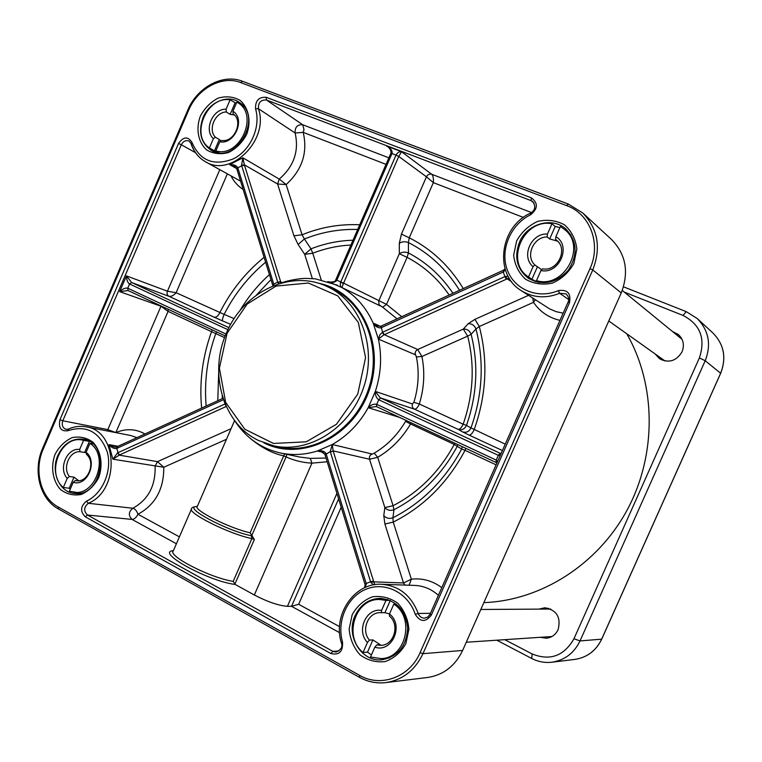 <?xml version="1.0" encoding="UTF-8"?>
<svg xmlns="http://www.w3.org/2000/svg" width="762" height="762" viewBox="0 0 762 762"><rect width="100%" height="100%" fill="white"/><g stroke="black" fill="none" stroke-linecap="round" stroke-linejoin="round"><path stroke-width="1.14" d="M550.726 609.048L480.803 609.476M466.268 642.242L551.917 636.527M608.781 320.983L665.093 361.026M682.028 339.3L622.249 290.446M367.503 652.148L363.026 652.462L367.455 642.414L369.446 640.099L372.894 639.918L367.503 652.148L371.408 654.939M372.894 639.918L380.209 644.7L376.79 644.909L374.847 647.138L370.494 657.006L381.371 658.616L389.496 657.939M390.277 600.504L384.905 612.677L381.514 612.715L381.533 610.467L385.982 600.389L390.087 600.427M389.496 613.924L384.905 612.677M396.221 604.123L393.821 604.114L389.458 614.001L389.468 616.163C400.069 624.554 394.135 645.214 381.086 645.338L376.79 644.909M531.914 279.273L528.542 276.968L533.067 266.69L534.829 264.928L537.42 266.786L531.914 279.273L535.41 281.664M537.915 282.311L531.971 279.311M537.42 266.786L541.772 269.71M555.203 226.447L549.678 238.963L547.164 236.953L547.449 234.058L551.993 223.761L555.203 226.447L559.88 227.619M557.584 241.135L549.678 238.963M536.505 280.607C563.766 289.36 587.283 246.669 564.556 229.457L560.346 226.562L555.889 236.668L555.622 239.478L556.393 240.059C568.633 248.898 557.651 271.872 542.668 268.834L540.953 270.52L536.505 280.607L539.363 282.569M555.622 239.478L557.136 240.697M69.237 488.232L63.313 487.49L67.227 478.384L69.428 476.526L74 477.155L69.237 488.232L70.275 489.109M74 477.155L78.696 480.717M89.383 441.417L84.62 452.485L80.096 451.733L79.677 449.475L83.601 440.35L89.306 441.369M86.201 452.685L84.62 452.485M77.4 480.755L75.371 480.489L73.209 482.279L69.371 491.204L80.391 493.062M92.716 443.827L89.973 443.341L86.116 452.295L86.563 454.476C96.117 462.296 88.068 482.975 76.371 480.679L75.371 480.489M393.821 604.114C415.233 617.553 406.06 657.911 381.371 658.616M363.026 652.462C343.014 636.727 355.302 598.018 379.819 599.523L385.982 600.389M374.847 647.138C391.906 653.348 404.393 625.088 389.458 614.001M369.446 640.099C360.759 630.498 367.941 612.2 380.228 612.667L381.514 612.715M381.533 610.467C366.217 607.514 355.921 630.898 367.455 642.414M528.542 276.968C504.358 262.052 523.704 218.027 551.993 223.761M540.953 270.52C559.098 274.777 571.852 245.897 555.889 236.668M534.829 264.928C525.028 256.089 533.61 236.591 547.164 236.953M547.449 234.058C531.209 232.801 520.694 256.68 533.067 266.69M89.973 443.341C109.404 455.752 95.755 496.338 73.533 492.233M63.313 487.49C45.596 473.097 60.922 434.988 82.42 440.103L83.601 440.35M73.209 482.279C87.135 487.08 98.155 461.524 86.116 452.295M69.428 476.526C62.141 467.982 69.58 450.694 80.096 451.733M79.677 449.475C67.104 447.465 57.998 468.649 67.227 478.384M214.465 150.819L209.407 147.923L213.398 138.646L215.417 137.227L219.323 139.532L214.465 150.819L217.122 152.467M217.265 152.486L216.103 151.876M219.323 139.532L220.98 140.98M235.01 103.07L230.143 114.386L226.295 111.957L226.085 109.166L230.086 99.87L236.344 103.299M234.363 114.967L230.143 114.386M215.856 150.905C239.573 158.239 259.404 115.043 237.896 102.737L236.858 102.108L232.934 111.233L233.162 113.938C243.83 120.844 234.382 142.751 221.752 140.456L219.77 141.799L215.856 150.905L219.037 152.733M209.407 147.923C189.938 135.426 207.026 95.631 230.086 99.87M219.77 141.799C234.534 144.999 245.774 118.939 232.934 111.233M215.417 137.227C207.607 129.673 215.179 112.052 226.295 111.957M226.085 109.166C212.788 108.547 203.511 130.131 213.398 138.646M549.84 637.48L547.659 636.822M546.459 609.057L548.564 608.257M662.445 360.283L660.94 358.13M678.132 336.052L680.628 336.947M227.086 333.242L219.408 368.17L225.638 402.326L244.802 429.216L273.491 443.446L306.238 441.827L336.433 424.272L357.74 394.125L365.57 357.626L358.34 322.459L337.776 295.875L308.343 283.035L276.063 286.083L247.193 304.038L227.086 333.242M226.514 332.851C243.459 291.579 291.189 268.843 327.403 286.683C360.54 301.828 377.428 347.329 363.588 387.591C350.12 427.987 309.067 453.876 273.548 445.78L258.489 440.474C222.837 423.567 208.397 372.77 226.514 332.851M462.629 650.453L422.977 653.663L592.769 269.948C601.294 247.669 597.932 228.667 582.701 212.941L611.629 239.611C625.973 254.403 629.174 272.177 621.23 292.922L462.629 650.453C455.152 665.988 443.522 674.989 427.749 677.456L385.877 682.59C402.603 679.971 414.976 670.331 422.977 653.663L420.081 652.672C409.785 677.218 380.648 687.819 359.559 675.332L359.635 677.351C367.884 681.895 376.628 683.638 385.877 682.59C376.552 683.647 367.741 681.895 359.435 677.323M352.187 614.686L349.148 628.936C350.015 638.985 353.644 647.624 360.035 654.834C367.684 660.397 376.095 662.645 385.258 661.559C394.03 658.33 400.898 652.367 405.851 643.661L408.918 629.155C407.956 618.944 404.193 610.267 397.631 603.113C389.868 597.684 381.448 595.598 372.37 596.846C363.741 600.17 357.016 606.114 352.187 614.686M200.339 116.138C195.653 128.93 198.11 142.227 206.654 149.933C213.236 153.781 220.523 154.648 228.514 152.533C236.182 148.619 242.23 142.58 246.65 134.407C251.422 121.396 248.783 107.928 240.049 100.336C233.372 96.622 226.076 95.879 218.161 98.108C210.598 102.079 204.664 108.09 200.339 116.138M55.074 454.276C50.454 466.906 52.578 480.793 60.541 489.575C66.723 494.195 73.6 495.833 81.182 494.49C88.506 491.271 94.317 485.699 98.622 477.784C103.327 464.934 101.041 450.847 92.888 442.17C86.62 437.664 79.734 436.15 72.209 437.617C64.999 440.922 59.293 446.465 55.074 454.276M516.636 240.935L513.655 255.146C514.721 264.852 518.693 272.891 525.58 279.244C533.752 283.864 542.677 285.159 552.345 283.131C561.575 279.054 568.738 272.51 573.843 263.5L576.853 249.031C575.672 239.182 571.557 231.115 564.509 224.838C556.212 220.37 547.278 219.227 537.696 221.399C528.628 225.562 521.608 232.067 516.636 240.935M355.082 615.686C360.512 604.542 368.941 598.761 380.39 598.351C396.421 600.256 405.517 610.133 407.68 627.993C406.565 646.033 398.012 656.615 382.01 659.759C361.398 662.349 345.377 635.66 355.082 615.686M519.408 242.297C526.875 223.847 551.955 216.379 565.728 228.867C577.167 240.906 578.072 254.622 568.452 270.015C556.231 283.359 542.868 286.112 528.361 278.282C516.95 269.129 513.969 257.127 519.408 242.297M203.102 117.472C209.274 102.156 227.619 94.221 239.03 102.194C264.023 116.843 235.41 165.887 211.141 150.257C200.692 142.818 198.006 131.893 203.102 117.472M57.931 455.305C63.77 443.436 72.228 438.064 83.296 439.188C111.471 442.741 102.127 498.177 74.066 493.366C59.188 492.109 50.53 471.335 57.931 455.305M250.984 438.969C262.071 448.018 272.977 453.638 283.702 455.838L250.155 532.762L254.356 539.486L251.889 538.543L233.21 581.368C210.493 578.006 166.907 555.603 173.355 550.774L191.424 509.168M338.623 498.853L291.532 606.314L287.436 606.323C278.625 605.638 267.586 601.856 254.327 594.998L235.191 584.444L233.21 581.368M116.424 447.056L114.262 447.037L108.947 444.637L112.862 459.191L163.801 467.249L157.486 461.648L119.12 455.133L117.558 452.876L112.862 459.191L119.786 454.847L117.558 452.876M251.746 535.61L286.083 456.905L283.664 455.924M254.327 594.998L311.934 463.144C302.866 462.667 294.246 460.591 286.083 456.905L283.702 455.838L284.826 453.914M286.15 456.733L286.922 454.362M327.184 461.772L311.934 463.144L310.296 458.391L299.533 457.01L280.578 453.028C292.665 455.524 304.886 454.847 317.268 451.018L320.659 451.256L324.955 454.038M68.132 429.263L66.142 429.349C62.608 428.025 61.493 425.167 62.798 420.776L107.833 429.597L107.394 430.968M341.586 642.89L341.347 642.852C342.995 646.624 341.205 649.7 335.994 652.082L332.851 651.367L87.449 515.017C83.515 510.997 83.801 507.082 88.316 503.282L132.826 508.254C128.492 511.864 128.226 515.588 132.045 519.427L176.403 543.754M374.894 584.654L373.761 581.844L370.732 582.311L373.58 584.883M409.099 585.235L411.347 579.168L403.517 582.978L373.761 581.844L373.523 581.025L370.561 581.768L370.732 582.311M373.523 581.025L333.261 451.266L330.327 451.866L370.561 581.768L366.198 583.502L326.012 453.428C324.174 451.018 321.25 450.209 317.268 451.018L323.307 452.371M333.261 451.266L330.241 451.609L325.212 454.743M441.798 587.635C432.53 580.777 422.377 577.948 411.347 579.168L393.24 522.094L392.925 517.75C389.258 519.036 386.21 518.322 383.772 515.598L384.858 507.587C387.287 510.302 390.315 511.007 393.964 509.711L393.087 505.711L384.858 507.587L369.551 459.238L377.685 457.314L374.199 453.161L370.313 455.028L369.418 457.048L369.551 459.238L333.137 450.875L332.28 444.513L330.241 451.609M325.041 454.352L326.012 453.428M365.198 584.321L366.198 583.502L366.332 584.054L365.179 584.978L364.407 587.835M364.979 587.569L366.332 584.054M225.99 405.908L224.904 404.022L118.005 452.676L116.843 448.361L223.495 399.688M225.523 404.851L224.047 401.203M117.567 446.627L116.843 448.361L116.891 446.923M118.062 446.265L108.947 444.637C111.281 447.427 113.757 448.732 116.386 448.542M114.262 447.037L116.548 446.942M128.083 290.551L225.238 335.937L128.083 290.551L127.749 288.217C125.559 287.626 122.863 288.76 119.682 291.636L128.045 290.532M228.943 327.67L131.607 282.531L126.444 275.873C126.625 280.006 127.664 282.721 129.559 283.997L227.943 329.708M236.668 168.488L237.649 167.364C236.001 165.259 233.324 164.344 229.638 164.602L234.363 166.135L236.668 168.192M237.144 169.374L237.649 167.364M236.868 169.088L272.701 285.217L273.729 284.093L237.82 167.84L241.735 165.83L277.835 282.397L278.797 283.797M272.796 285.55L273.729 284.093L277.768 282.159L280.664 281.75L244.602 165.544L241.583 165.344L244.364 164.83L242.849 157.801L241.583 165.344M273.748 285.588L273.796 284.34M281.083 283.083L280.768 282.111L277.835 282.397M391.077 153.505L391.992 153.533C392.64 150.828 390.792 148.314 386.448 145.971L387.915 146.885M390.868 153.276L335.794 279.759L336.852 280.178L391.992 153.533L396.03 155.077L340.69 282.14C339.9 284.874 340.319 286.683 341.928 287.579L343.414 283.512L340.69 282.14M335.804 279.759L343.586 283.14L398.774 156.448L401.545 151.705C399.174 151.505 397.335 152.619 396.03 155.077L398.774 156.448L426.444 176.822L433.349 182.642C433.683 178.565 433.14 175.765 431.702 174.26L401.545 151.705L386.448 145.971M329.089 281.864C332.451 282.873 334.994 282.397 336.728 280.435M504.996 268.634L503.777 270.062L503.758 271.758L505.244 269.443M503.301 270.453L503.253 272.015L503.758 271.758M381.457 326.107L381.181 327.727L503.253 272.015L504.873 276.596L382.41 332.337L379.79 334.832L378.381 339.1L383.896 334.842L382.41 332.337M380.876 326.212L382.657 332.222L384.267 334.68L506.387 279.197L504.873 276.596L505.387 276.368L507.149 278.825L509.149 278.111M380.733 326.393L376.961 325.888L373.17 323.088C375.323 326.498 377.914 328.079 380.933 327.831M376.961 325.888L380.819 326.25M508.197 276.435L505.387 276.368M380.6 397.993L378.733 399.764L380.6 397.993L501.025 453.685L500.082 453.409L498.329 455.324L500.253 455.428M505.244 444.141L470.973 427.92C469.097 431.644 466.296 432.968 462.582 431.902L458.153 429.368C461.848 430.435 464.62 429.111 466.477 425.406L463.163 424.177C461.429 427.739 459.762 429.473 458.153 429.368L414.395 409.146C416.09 409.28 417.728 407.565 419.319 404.012L413.899 402.298L412.413 403.965C411.823 406.308 412.48 408.032 414.395 409.146L380.248 397.831L375.333 391.401C375.114 394.935 376.171 397.688 378.504 399.65M376.666 406.679L376.495 404.241C373.494 403.812 370.732 404.965 368.189 407.699L376.342 406.537M495.986 462.429L376.723 406.718L376.495 404.241M497.548 461.553L496.224 460.086L376.723 404.346L378.733 399.764L498.329 455.324L496.224 460.086L496.033 462.458L376.38 406.556M339.585 632.66L291.532 606.314L298.647 604.295L341.205 507.216M226.009 334.051L127.749 288.217L129.559 283.997L131.607 282.531L168.907 296.285C171.164 296.742 173.574 295.551 176.127 292.732L167.45 291.208L126.444 275.873L119.682 291.636L160.972 306.238L168.088 311.372L168.183 309.286M234.163 318.63L224.114 314.382C222.628 317.925 222.142 320.116 222.666 320.954L230.705 324.355M265.605 262.204C248.402 276.549 234.582 293.942 224.114 314.382L176.127 292.732L227.371 173.85M219.808 169.669L167.45 291.208C166.668 293.522 167.154 295.208 168.907 296.285L214.093 317.183C216.189 317.554 218.065 316.087 219.713 312.782C230.8 290.922 245.593 272.434 264.1 257.327M388.887 157.829L302.762 124.768L303.981 129.635L303.19 132.359L295.113 132.998C299.218 150.99 293.932 166.354 279.244 179.099L277.597 184.004L286.15 184.575L279.244 179.099L242.849 157.801L229.638 164.602L236.715 168.612M353.006 240.23C338.652 240.621 324.641 243.488 310.972 248.841L304.686 254.327L312.753 253.251L310.972 248.841L304.429 238.992L298.113 244.469L304.686 254.327L312.353 278.559M357.692 229.476C339.49 228.905 321.735 232.077 304.429 238.992L302.076 234.772L286.15 184.575C302.219 169.821 307.905 152.419 303.19 132.359L386.039 164.363M244.602 165.544L244.364 164.83L277.597 184.004L293.942 235.801L302.076 234.772C320.802 227.181 340.023 223.857 359.731 224.78M191.91 142.323L191.329 143.913C193.977 151.924 198.682 157.867 205.454 161.735C230.905 178.003 269.415 139.97 258.432 108.699C258.175 102.546 260.842 99.641 266.424 100.003L302.762 124.768C297.39 124.387 294.846 127.13 295.113 132.998L258.432 108.699L255.556 108.899C261.023 126.721 250.717 150.133 233.658 158.753C213.96 166.44 200.044 160.963 191.91 142.323C187.881 136.188 183.432 136.569 178.546 143.466L59.95 419.71C58.312 427.968 60.998 431.635 67.999 430.701C86.592 424.748 99.679 431.835 107.271 451.961C112.443 470.668 102.651 493.776 86.468 501.167C80.439 506.244 80.058 511.464 85.306 516.827L330.879 653.539C339.1 655.434 342.995 651.662 342.557 642.223C336.375 620.992 347.386 596.427 366.436 589.045C385.391 581.358 408.251 592.903 415.242 614.305C420.233 622.192 425.587 622.468 431.311 615.144L569.519 302.657C571.167 293.246 567.404 289.246 558.241 290.636C537.696 299.542 514.007 289.436 507.101 269.415C499.92 249.517 510.788 224.257 530.685 214.722C538.01 208.655 538.22 203.035 531.343 197.844L266.224 97.298C258.766 96.822 255.213 100.689 255.556 108.899M452.952 293.294C441.112 275.692 426.263 262.242 408.422 252.946L408.432 242.545C404.993 241.287 401.945 241.554 399.307 243.316L399.336 253.727L407.089 257.356L408.422 252.946C404.993 251.689 401.965 251.946 399.336 253.727L378.666 301.095L379.095 304.79L382.686 307.21L386.524 304.39L343.586 283.14M459.524 290.293C446.351 269.148 429.32 253.232 408.432 242.545L409.242 237.811L433.349 182.642L523.38 217.418M531.495 212.56L431.702 174.26C429.444 173.669 427.692 174.527 426.444 176.822L401.431 234.096L409.242 237.811C431.483 249.031 449.494 265.948 463.286 288.579M528.514 295.332L474.936 319.345L479.298 326.507L475.974 328.993C484.327 361.664 482.66 394.63 470.973 427.92L466.477 425.406C477.107 394.783 478.65 364.417 471.116 334.318L475.974 328.993C474.478 325.298 471.868 323.545 468.125 323.745L463.325 329.098L467.668 336.128L471.116 334.318C469.649 330.632 467.049 328.889 463.325 329.098L417.3 349.701L415.738 351.234L415.042 353.349L416.404 356.949L421.919 356.492L417.681 349.501L384.267 334.68M532.752 298.085L533.505 302.323L535.305 299.733M559.984 320.364C548.745 317.754 539.925 311.734 533.505 302.323L479.298 326.507C488.185 360.607 486.451 395.049 474.107 429.816C472.354 433.435 470.678 435.197 469.068 435.102L502.425 450.533M405.936 420.367L405.536 421.348L410.547 423.986L411.07 422.758M454.733 443.16L454.238 444.417L457.248 446.342L457.848 444.617M465.792 448.323L465.058 450.332L461.677 448.999C445.037 479.917 422.119 502.825 392.925 517.75L393.964 509.711C420.767 495.814 441.855 474.688 457.248 446.342L461.677 448.999L462.363 446.723M496.091 464.858L465.058 450.332C447.751 482.737 423.815 506.654 393.24 522.094L384.915 524.037L403.517 582.978L404.946 585.083M231.086 428.654L157.486 461.648L155.086 466.115C155.724 485.651 148.304 499.701 132.826 508.254C135.055 508.835 136.769 510.835 137.951 514.255C136.293 517.579 134.331 519.303 132.045 519.427L87.449 515.017L85.306 516.827M161.096 305.972L107.833 429.597L115.834 432.597L168.088 311.372L211.531 331.699L212.141 329.822M201.625 408.099C199.225 382.124 202.53 356.654 211.531 331.699L224.6 337.614M216.599 331.908L215.684 333.87C207.274 357.445 204.092 381.495 206.15 406.032M327.403 286.683L332.47 289.055C365.417 304.114 382.219 349.291 368.494 389.258C355.121 429.339 314.335 455.019 279.016 446.97L273.548 445.78M326.031 458.038L310.296 458.391M483.851 602.609C540.715 600.666 597.694 564.775 627.345 509.664C656.901 454.514 656.215 384.953 626.755 333.785M624.249 292.084L683.019 315.43C700.326 324.46 705.783 338.623 699.383 357.93L573.967 638.727C564.032 656.034 550.097 661.111 532.162 653.958L504.796 639.68M539.048 609.105L544.887 607.762C556.736 610.038 561.146 617.334 558.117 629.669C555.603 634.803 551.631 637.661 546.202 638.242L540.248 637.318M672.779 331.68L678.247 334.442C683.362 339.204 684.628 344.986 682.057 351.806C676.285 361.159 668.741 363.436 659.406 358.654L655.32 354.13M496.805 640.213L531.705 658.473C538.115 661.778 544.859 663.026 551.936 662.216C564.737 660.225 574.091 653.129 580.015 640.928L705.212 360.731C711.46 344.5 708.784 330.422 697.192 318.506L686.276 311.658L623.487 286.817M621.23 292.922L592.769 269.948L590.007 268.586L420.081 652.672M568.242 204.025L582.701 212.941L568.242 204.025L566.68 205.635C590.055 213.789 601.494 243.945 590.007 268.586M568.1 203.997L242.478 81.267L240.687 82.572L566.68 205.635M58.588 508.978L58.083 506.911C40.596 497.643 33.728 470.211 43.234 449.056L42.567 448.466L187.766 110.147L188.595 110.366C197.558 88.468 222.161 75.095 240.687 82.572M43.234 449.056L188.595 110.366M359.559 675.332L58.083 506.911M252.289 535.972L251.365 535.724L251.889 538.543C229.533 534.276 185.709 512.274 191.719 508.483C191.767 507.473 193.615 506.778 197.272 506.397M197.177 506.597C180.946 506.159 226.609 530.914 251.365 535.724L252.136 535.886M173.403 550.678C154.753 551.783 208.14 581.244 235.191 584.444M234.848 584.206L254.356 539.486M250.155 532.762C229.991 528.571 192.224 509.511 197.387 506.254L234.601 420.557M179.394 536.858L137.951 514.255C155.296 504.815 163.916 489.147 163.801 467.249L226.466 439.293M415.242 614.305L418.214 613.467C411.261 595.484 399.069 585.749 381.638 584.273C354.416 582.454 332.451 614.791 341.338 642.833L342.557 642.223M338.899 650.958L332.851 651.367L330.879 653.539M68.828 429.006L68.437 429.035C74.285 426.463 80.21 425.739 86.211 426.853C118.072 430.892 120.034 490.471 88.316 503.282L86.468 501.167M68.437 429.035L67.999 430.701M178.546 143.466L181.318 144.77L62.798 420.776L59.95 419.71M195.463 152.648L181.318 144.77C183.328 141.094 185.947 139.894 189.166 141.151L190.995 143.504M531.343 197.844L531.133 200.635L266.424 100.003L266.224 97.298M530.647 213.274L530.685 214.722M534.057 203.111L531.133 200.635L532.838 201.635C535.981 206.502 535.181 210.35 530.447 213.189M530.409 213.198C499.605 226.8 493.747 274.339 521.275 290.655C533.086 297.856 545.887 298.742 559.689 293.294L558.241 290.636M568.138 302.295L569.519 302.657M568.671 299.542L559.689 293.294L566.071 293.875C568.823 296.78 569.471 299.542 568.023 302.171L430.073 614.143L431.311 615.144M430.254 614.096L427.73 617.058L424.463 618.153C421.472 618.039 419.386 616.477 418.214 613.467L430.435 613.315M430.13 614.353L427.768 617.096L424.463 618.153M86.211 426.853L130.464 435.454L136.998 437.617M381.638 584.273L414.785 585.426C423.634 585.826 431.502 589.121 438.398 595.322M371.618 453.904L332.28 444.513C347.272 436.007 359.245 423.729 368.189 407.699L399.717 417.452M383.772 515.598L384.915 524.037M119.786 454.847L226.247 406.479M214.093 317.183L222.666 320.954M282.111 282.712L280.664 281.75M293.942 235.801L298.113 244.469M401.431 234.096L399.307 243.316M380.505 326.355L373.17 323.088C366.141 307.429 355.721 295.599 341.928 287.579L380.248 305.867M506.387 279.197L507.149 278.825L511.635 281.759M474.936 319.345L468.125 323.745M412.413 403.965L375.333 391.401C381.086 373.847 382.105 356.416 378.381 339.1L415.138 354.663M462.582 431.902L469.068 435.102M496.072 462.467L496.891 463.048M339.547 626.631L298.647 604.295M287.436 606.323L336.928 493.347M256.308 295.199L270.958 279.568M269.434 274.615C257.747 285.112 247.831 297.256 239.678 311.048M230.962 175.841C233.867 181.604 237.935 186.138 243.145 189.443M321.193 279.778L312.753 253.251C325.155 248.412 337.871 245.678 350.901 245.059M401.707 316.706L386.524 304.39L407.089 257.356C423.843 266.109 437.874 278.663 449.18 295.027M563.156 313.192L556.012 311.62L549.383 308.743L521.275 290.655M467.668 336.128C474.936 365.236 473.431 394.583 463.163 424.177L419.319 404.012C424.186 388.096 425.053 372.256 421.919 356.492L467.668 336.128M416.404 356.949C419.376 371.999 418.548 387.106 413.899 402.298M454.238 444.417C439.369 471.821 418.986 492.252 393.087 505.711L377.685 457.314C391.201 449.351 402.155 438.245 410.547 423.986L454.238 444.417M405.536 421.348C397.535 434.95 387.086 445.56 374.199 453.161M145.018 433.959C135.684 428.806 125.959 428.358 115.834 432.597M222.342 398.631L222.237 395.83M218.656 373.132L217.78 400.717M332.28 444.513L317.268 451.018M375.333 391.401L368.189 407.699M373.17 323.088L378.381 339.1M327.889 281.492L341.928 287.579M317.973 283.131C359.616 290.693 385.753 342.681 369.465 389.582C353.911 436.731 301.581 462.163 263.9 442.874M382.686 307.21L397.04 318.84M720.633 373.256L705.212 360.731L699.383 357.93M697.192 318.506L712.956 333.042C724.024 344.414 726.586 357.807 720.652 373.209L601.656 639.166L580.015 640.928L573.967 638.727M601.704 639.07L601.656 639.166C596.027 650.758 587.102 657.501 574.881 659.397L551.936 662.216M531.705 658.473L532.162 653.958M686.276 311.658L683.019 315.43M379.819 599.523L387.915 599.608M564.556 229.457L570.89 234.82M82.42 440.103L89.202 441.312M237.896 102.737L243.773 106.575M568.214 204.016L242.478 81.267M187.776 110.128C197.091 87.373 222.723 73.39 242.43 81.248M58.255 508.864C39.776 498.967 32.699 470.487 42.558 448.513M58.322 508.902L359.388 677.294M68.351 429.073L66.142 429.349M191.024 143.608C193.71 151.724 198.52 157.763 205.454 161.735L240.592 181.165M320.659 451.256L324.85 454.219M365.16 584.892L324.974 454.609M117.215 446.656L223.028 398.316M117.1 446.713L116.624 446.913M234.372 166.145L236.63 168.383M236.668 168.469L236.83 168.974M387.715 146.742C387.858 146.38 391.735 150.019 390.887 153.248M335.651 280.083C335.852 282.245 329.07 282.264 328.993 281.835M503.692 270.11L381.21 326.069M234.286 420.062C245.469 437.521 260.899 448.513 280.578 453.028M337.395 285.198L315.525 278.863L305.724 278.378C303.124 278.187 289.322 279.711 280.597 283.254M574.881 659.397C587.14 657.492 596.094 650.738 601.723 639.147L720.69 373.247C726.624 357.845 724.052 344.443 712.956 333.042"/></g></svg>
